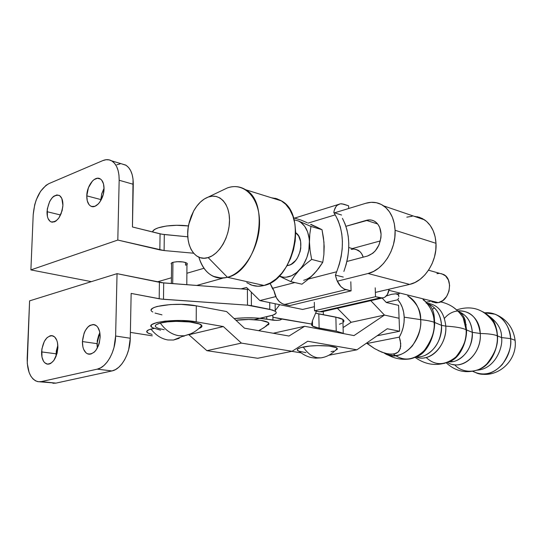 <?xml version="1.0" encoding="UTF-8"?>
<svg xmlns="http://www.w3.org/2000/svg" width="543" height="543" viewBox="0 0 543 543"><rect width="100%" height="100%" fill="white"/><g stroke="black" fill="none" stroke-linecap="round" stroke-linejoin="round"><path stroke-width="0.81" d="M451.491 360.681L452.176 361.713M454.661 364.753C461.774 373.082 477.134 373.842 486.562 364.251C495.033 353.615 498.589 344.126 497.239 335.798L501.528 337.563C503.375 346.081 495.623 368.982 477.168 370.17C495.623 368.982 503.375 346.081 501.528 337.563L497.239 335.798C497.626 326.825 492.806 318.809 482.768 311.75C487.349 314.105 490.763 317.309 493.017 321.368C483.541 309.069 471.589 305.2 457.145 309.754M457.315 356.14L457.145 355.713L457.315 356.14M422.522 352.332L422.793 352.828L422.522 352.332M426.194 357.498C434.984 365.86 444.914 365.67 455.977 356.914C463.939 346.733 467.306 337.671 466.091 329.737L472.308 332.336C472.24 345.579 467.15 354.905 457.023 360.321M393.566 354.138C403.347 361.665 413.569 360.491 424.239 350.595C431.929 339.809 435.201 330.348 434.061 322.216L441.534 325.359C441.371 339.511 435.981 349.461 425.359 355.21M427.47 303.523C435.839 306.754 440.522 314.03 441.534 325.359L434.061 322.216C434.359 314.58 430.918 307.128 423.737 299.865L426.75 302.682L423.024 299.682M459.344 311.933C467.034 315.252 471.351 322.053 472.308 332.336L466.091 329.737C466.498 321.212 462.059 313.603 452.781 306.897M434.509 307.922L432.377 309.279M461.693 313.711L460.79 314.322L461.693 313.711M464.401 320.852L465.107 320.166L464.401 320.852M488.496 315.659C497.524 322.175 501.868 329.479 501.528 337.563C501.868 329.479 497.524 322.175 488.496 315.659M172.715 283.622L172.939 262.337L172.715 283.622M178.627 335.683L184.22 335.805L190.45 333.911L184.22 335.805L178.627 335.683C171.52 334.413 165.418 330.205 160.307 323.058C165.418 330.205 171.52 334.413 178.627 335.683M199.071 328.447L198.901 328.508C201.426 327.599 202.383 326.621 201.765 325.562C200.306 321.599 171.995 319.813 160.307 323.058L156.126 324.714L155.332 325.63L155.447 326.56M510.61 338.622C512.544 359.493 493.444 378.946 477.331 373.333L472.634 371.297C483.338 376.414 493.254 374.107 502.39 364.373C508.995 354.477 511.737 345.891 510.61 338.622L501.528 337.563L510.61 338.622L515.103 340.318L510.61 338.622C510.888 329.533 502.614 311.125 484.756 312.809L495.135 314.214C504.25 318.436 509.409 326.574 510.61 338.622M460.294 352.251L460.206 351.762L460.294 352.251M515.253 342.667L515.103 340.318L515.253 342.667M465.636 325.698L466.193 324.87L465.636 325.698M473.353 371.161L478.471 369.661C494.076 362.595 498.27 344.079 497.239 335.798C494.055 334.447 488.388 333.673 480.256 333.483C482.096 353.995 461.57 371.69 447.534 362.459M456.385 311.132C469.878 309.781 477.833 317.227 480.256 333.483L472.308 332.336C471.894 326.146 469.939 321.015 466.444 316.929M443.902 363.505L450.269 361.183C463.559 353.5 466.851 337.366 466.091 329.737C462.29 327.918 455.529 326.716 445.796 326.119C447.31 345.328 429.744 363.063 415.931 356.955M416.345 356.744C429.269 358.604 442.749 342.076 441.534 325.359L445.796 326.119C444.12 311.716 437.556 304.06 426.106 303.143C437.556 304.06 444.12 311.716 445.796 326.119L441.534 325.359C441.133 318.714 439.097 313.23 435.432 308.906M407.936 359.174L410.033 358.909C428.583 355.108 435.567 331.44 434.061 322.216C430.85 321.103 426.377 320.241 420.655 319.644C421.606 326.981 418.863 335.703 412.429 345.796C403.585 355.733 394.164 358.136 384.159 353.018C399.315 363.898 422.447 343.393 420.655 319.644L404.202 317.173C404.413 324.334 402.777 330.986 399.295 337.128L400.741 343.549L400.259 348.694L397.904 352.271L393.851 354.084L388.374 354.043L381.804 352.169L374.541 348.579L366.661 343.047L367.02 343.495L399.295 337.128L401.542 332.513L403.144 327.531L404.04 322.359L404.202 317.173L403.625 312.157L402.336 307.481L400.381 303.306L397.829 299.77L386.209 302.397L397.829 299.77C401.705 304.256 403.829 310.06 404.202 317.173L420.655 319.644C419.82 308.275 415.517 300.354 407.745 295.894C416.814 302.94 421.117 310.854 420.655 319.644C426.377 320.241 430.85 321.103 434.061 322.216C434.196 315.951 431.76 309.442 426.75 302.682M317.485 357.756L321.076 357.851L323.648 357.287L321.076 357.851L317.485 357.756C312.049 356.758 307.304 353.174 303.245 347.004C307.304 353.174 312.049 356.758 317.485 357.756M335.526 350.445L337.257 348.457C336.334 345.552 314.329 344.567 303.245 347.004C296.946 348.43 295.602 349.875 299.213 351.355C302.695 354.328 306.591 356.384 310.908 357.511L315.578 358.17L321.076 357.851C327.124 356.907 332.52 353.778 337.257 348.457M398.576 305.349L399.587 331.244L377.141 335.771L399.587 331.244L398.576 305.349L386.311 302.505L382.143 298.059L386.311 302.505L398.576 305.349M188.448 225.949C172.314 223.804 153.004 227.123 152.569 231.976L153.445 230.47L155.346 229.078L158.21 227.843L166.355 226.017L176.611 225.304L188.448 225.949M151.402 309.686L152.284 308.539L154.219 307.447L157.124 306.462L170.461 304.542L181.342 304.372L196.294 305.831L196.213 321.836L181.206 320.499L165.215 321.11L156.9 322.522L152.054 324.476L151.164 325.562L151.348 326.662L152.583 327.728L160.585 330.171L152.59 327.734C142.544 322.746 176.394 318.035 196.213 321.836L196.294 305.831L226.58 311.553L244.493 328.196L289.005 336.029L304.643 326.282L353.995 335.594L384.458 315.076L370.781 300.659L384.458 315.076L351.172 322.291L337.407 308.281L351.172 322.291L384.458 315.076L399.078 318.259L384.458 315.076L399.078 318.259L384.458 315.076L351.172 322.291L384.458 315.076L353.995 335.594L304.643 326.282L273.217 333.253L304.643 326.282L289.005 336.029L244.493 328.196L226.58 311.553L196.294 305.831C176.55 301.732 142.816 306.666 152.821 312.008M396.818 293.98L399.349 293.811L395.338 293.817M398.589 298.059L397.829 299.77L398.589 298.059M398.738 295.46L398.895 296.614L398.134 294.605L398.738 295.46M395.637 293.824L398.134 294.605L395.637 293.824L391.591 294.306L395.637 293.824M386.297 295.976L391.591 294.306L386.297 295.976M440.57 301.888C450.371 303.985 457.919 309.327 463.227 317.92L466.091 329.737C462.29 327.918 455.529 326.716 445.796 326.119C446.828 341.167 436.172 356.649 424.205 357.885M448.946 361.855C461.238 363.016 473.516 347.724 472.308 332.336L480.256 333.483C481.736 351.124 466.43 368.025 452.726 364.462M444.452 318.374C456.948 303.279 479.673 312.171 480.256 333.483C488.388 333.673 494.055 334.447 497.239 335.798C497.157 331.386 495.752 326.574 493.017 321.368M374.541 348.579L367.02 343.495L399.295 337.128L400.259 340.475L400.741 346.298L399.309 350.697L397.904 352.271L396.078 353.412L391.272 354.301L385.197 353.33L378.233 350.574M200.184 327.28L200.672 327.721L200.184 327.28M241.411 343.101L206.876 350.676L188.883 334.746L223.343 326.56L241.411 343.101L292.107 351.287L257.728 358.271L206.876 350.676L241.411 343.101L292.107 351.287L307.698 341.248L356.907 349.814L328.868 355.251L356.907 349.814L387.268 328.739L399.587 331.244L387.268 328.739L356.907 349.814L307.698 341.248L292.107 351.287L257.728 358.271L206.876 350.676L188.883 334.746L223.343 326.56L241.411 343.101M300.985 352.828L291.808 351.348L300.985 352.828M336.809 349.733L337.359 349.006L336.151 347.608L329.038 346.047L317.798 345.613L309.938 346.054L300.686 347.622L297.605 349.034L297.191 349.767L298.677 351.145L305.919 352.631M330.979 351.701L333.551 351.111M343.095 327.578L351.172 322.291L343.095 327.578M155.02 313.073L161.963 314.845M196.213 321.836L223.343 326.56L196.213 321.836M200.856 327.612L201.813 326.71L201.887 325.786L199.383 323.995L189.812 321.965L176.278 321.354L167.393 321.877L160.307 323.058C154.341 324.748 153.71 326.519 158.413 328.366M158.298 328.325L164.176 329.737M339.389 324.246L341.866 323.214M343.936 321.001L343.42 319.895L341.866 318.85L339.314 317.906L318.816 313.929L319.128 328.169L312.551 326.119L311.668 324.056L312.456 320.73L316.46 311.193L312.456 320.73L311.668 324.056L281.199 318.945C281.098 320.187 278.342 320.601 272.939 320.194L266.769 319.128L266.742 316.691L266.769 319.128C256.751 317.56 245.87 317.37 234.121 318.558L244.947 317.825L256.615 318.008L276.631 320.411L280.14 320.003L281.389 319.42L281.281 318.999L273.672 317.39L311.668 324.056L311.662 325.25L312.965 326.37L315.51 327.361L336.219 331.128L343.244 333.3L342.871 319.433C344.255 320.445 344.282 321.47 342.959 322.528L343.407 322.121M342.871 319.433L335.866 317.105L315.85 313.25L318.816 313.929L319.128 328.169L336.219 331.128L343.244 333.3M273.672 317.39L272.83 316.63L272.586 315.232L272.83 316.63L273.672 317.39M275.213 310.61L279.686 304.691L275.213 310.61M335.866 317.105L336.219 331.128L335.866 317.105M272.939 320.194L272.898 316.739L272.939 320.194M258.963 330.741L266.762 325.746L268.907 323.356C268.215 320.207 248.837 318.327 235.967 320.268L248.674 319.481L260.579 320.289L267.889 322.352L268.826 323.194L268.941 324.062L268.242 324.924M187.349 264.088L187.05 263.267L185.557 262.52L185.543 265.181L185.563 262.52L183.1 261.957L176.869 261.706L172.939 262.337C178.593 261.237 183.262 261.522 186.962 263.192L186.806 284.702M57.843 345.3L56.038 353.792L41.58 351.918C42.911 341.113 46.61 335.73 52.678 335.778C56.16 337.203 57.891 341.201 57.884 347.785C56.581 358.536 52.929 363.959 46.936 364.054C43.325 362.67 41.539 358.624 41.58 351.918L56.038 353.792L56.085 356.371L56.289 351.05L57.843 345.3M99.864 332.723L96.987 343.644L82.414 341.561C83.819 330.069 87.878 324.456 94.604 324.714C98.263 326.295 100.116 330.409 100.163 337.06C98.799 348.484 94.801 354.151 88.163 354.063C84.348 352.536 82.434 348.368 82.414 341.561L96.987 343.644L97.312 348.097L97.231 340.787L98.677 335.262L99.864 332.723M167.957 339.972L173.488 340.033L179.217 338.309L173.488 340.033L167.957 339.972C161.468 338.886 155.807 335.255 150.981 329.078C155.807 335.255 161.468 338.886 167.957 339.972M152.108 334.434L147.893 333.008L146.698 331.379L148.775 329.784L154.063 328.447L150.981 329.078C145.857 330.544 145.327 332.072 149.406 333.673M62.832 206.639L61.054 213.949L62.832 206.639M47.024 211.689C48.694 200.143 52.712 194.686 59.072 195.31C61.692 196.81 62.974 200.157 62.913 205.356L61.821 198.48L59.737 195.718L56.934 194.917L53.838 196.193L52.332 197.55L49.671 201.446L47.268 209.055L47.424 216.508L48.055 218.51L50.092 221.334L51.409 222.033L54.409 221.877L55.977 221.021L58.936 217.906L62.119 210.732L62.913 205.356C61.264 216.867 57.287 222.372 50.988 221.87C48.259 220.39 46.942 216.996 47.024 211.689L60.592 214.994L47.024 211.689M104.046 188.217L101.765 193.668L100.849 199.573L86.785 195.847C86.839 185.808 94.767 175.511 100.055 178.783C102.729 180.425 104.059 183.819 104.039 188.971L103.509 183.928L101.738 180.208L100.462 179.027L97.401 178.253L94.041 179.638L92.412 181.077L88.441 187.674L86.785 195.847L87.274 200.835L88.991 204.575L90.233 205.783L91.679 206.489L94.95 206.272L98.297 203.937L99.837 202.064L103.231 194.557L104.039 188.971C104.012 199.016 96.131 209.252 90.912 206.191C88.122 204.575 86.744 201.127 86.785 195.847L100.849 199.573L100.849 200.489L101.636 194.143L104.046 188.217M132.444 226.981L162.072 234.25L187.803 236.816L164.298 234.542L164.101 250.554L193.607 253.214L164.101 250.554L164.298 234.542L160.063 233.843L159.846 249.895L164.101 250.554L117.804 240.054L159.846 249.895L160.063 233.843L132.444 226.981L133.279 184.287C133.252 174.676 130.72 168.269 125.684 165.072L121.741 163.884L126.078 165.303L128.603 167.516L130.659 170.658L132.159 174.602L133.049 179.21L132.444 226.981M91.367 281.647L30.89 269.905L117.804 240.054L119.168 180.256L133.279 184.287L119.168 180.256L117.804 240.054L30.89 269.905L33.204 214.736L34.711 204.731L36.238 199.872L40.576 191.299L46.06 185.306L48.999 183.582L102.79 160.613L106.048 159.723L109.177 159.88L112.055 161.095L114.559 163.321L116.602 166.484L118.089 170.468L118.958 175.117L119.168 180.256C119.175 170.536 116.67 164.067 111.661 160.857C108.953 159.35 105.994 159.269 102.79 160.613L48.999 183.582C39.938 188.923 34.671 199.308 33.204 214.736L30.89 269.905L91.367 281.647M171.513 264.265L171.574 264.312C170.712 263.572 171.167 262.921 172.939 262.337L171.167 263.443M185.543 265.181L186.425 264.855M116.786 164.787L120.051 163.925M97.245 369.152L41.349 381.586L55.915 383.127L111.96 370.937L97.245 369.152L111.96 370.937L55.915 383.127L37.548 381.593C30.53 379.021 27.075 371.229 27.191 358.197L29.593 300.863L117.044 273.658L115.618 336.022C115.476 351.525 106.543 367.462 97.245 369.152L41.349 381.586L38.349 381.736L35.526 380.833L32.98 378.926L30.815 376.089L29.105 372.45L27.259 363.328L29.593 300.863L117.044 273.658L163.694 282.93L247.404 289.351L247.499 305.166L161.237 299.078L131.148 293.417L130.266 338.248L128.684 349.556L126.926 354.912L124.618 359.778L121.849 363.959L118.727 367.292L115.387 369.647L111.96 370.937C121.279 369.281 130.177 353.561 130.266 338.248L115.618 336.022L114.003 347.479L112.231 352.902L109.91 357.837L107.127 362.072L104.005 365.446L100.665 367.835L97.245 369.152M39.571 381.804L55.915 383.127L52.902 383.27M184.389 336.049L183.12 336.321M254.185 319.644L272.912 315.123L275.919 313.44L276.258 312.544L275.796 311.648L272.498 310.019L247.499 305.166L251.409 305.661L251.314 292.141L251.409 305.661L269.783 309.354L275.22 311.193C277.473 312.917 275.858 314.465 270.373 315.843L254.185 319.644M130.381 332.391L152.291 335.825L130.381 332.391M57.884 347.785L57.449 342.497L56.771 340.237L54.639 336.931L51.768 335.608L50.187 335.764L47.044 337.665L44.309 341.398L41.838 349.142L41.981 357.145L43.549 361.292L44.709 362.751L47.553 364.163L49.135 364.054L50.743 363.403L53.784 360.559L57.063 353.405L57.884 347.785M100.163 337.06L99.627 331.563L97.808 327.28L96.498 325.814L93.342 324.476L89.894 325.4L88.217 326.669L85.278 330.585L84.124 333.083L82.414 341.561L82.909 346.991L83.642 349.325L85.95 352.794L87.437 353.792L90.796 354.104L94.244 352.156L95.833 350.411L98.426 345.701L99.328 342.925L100.163 337.06M269.708 302.621L269.783 309.354L269.708 302.621M248.599 289.46L247.404 289.351L247.499 305.166L163.491 299.295L163.694 282.93L163.491 299.295L159.194 298.765L159.411 282.36L159.194 298.765L131.148 293.417L130.266 338.248L115.618 336.022L117.044 273.658L161.447 282.699L248.599 289.46M432.371 302.003L438.323 302.634L388.937 290.335L438.323 302.634C449.835 300.876 453.839 279.075 443.522 274.453L439.844 273.414M249.861 284.41C254.28 286.399 259.011 286.752 264.061 285.469L227.429 277.29C222.358 278.654 217.628 278.328 213.223 276.306C206.408 272.946 201.623 266.572 198.86 257.178C204.1 273.312 213.623 280.018 227.429 277.29L208.145 257.579C194.326 262.242 184.131 243.807 188.808 224.13L193.579 211.159C197.618 203.937 202.525 199.227 208.308 197.028L227.279 187.966L208.308 197.028C219.392 192.921 229.546 203.564 229.513 220.132C229.648 236.639 219.413 254.382 208.145 257.579L227.429 277.29C244.37 272.891 259.921 246.563 259.54 221.972C259.418 197.299 243.821 181.776 227.279 187.966C233.877 185.672 239.986 186.263 245.612 189.724C271.52 203.299 257.457 271.378 227.429 277.29L264.061 285.469C293.98 279.964 307.481 214.322 281.539 200.917L276.692 198.677L271.5 197.788M288.638 265.364L287.369 265.052L288.638 265.364L287.016 265.663L288.638 265.364C300.218 263.009 305.471 238.628 295.684 232.723L298.636 235.974L300.639 241.547L300.754 248.199L300.089 251.606L297.442 257.925L295.562 260.579L291.075 264.373L288.638 265.364M351.172 249.413L353.568 249.067M355.896 249.339L360.009 251.694L361.624 253.69L363.219 257.165C362.161 253.88 360.396 251.545 357.925 250.14L354.165 249.074M319.386 311.804L322.895 311.594L319.386 311.804L314.492 310.779L314.316 302.295L314.492 310.779L319.386 311.804L380.331 297.849L319.386 311.804M389.121 289.195C388.293 294.435 386.059 297.367 382.428 297.998L375.518 296.702L314.492 310.779L375.518 296.702L380.331 297.849L383.514 297.774L384.96 297.102L387.342 294.598L389.121 289.195M375.213 287.824L375.518 296.702L375.213 287.824M272.389 288.347L269.986 283.127L273.998 290.783L272.389 288.347L294.856 282.55L272.389 288.347M335.207 214.865L308.105 223.098L335.207 214.865L333.83 212.578C334.61 207.392 336.843 204.467 340.522 203.808L343.583 204.148L348.626 205.804L341.846 203.788L340.169 203.863L337.183 205.308L335.961 206.639L334.257 210.331L333.83 212.578L335.207 214.865C344.242 231.196 344.73 250.16 336.68 271.765L339.3 264.373L341.153 256.717L342.199 248.972L342.409 241.316L341.791 233.924L340.352 226.947L338.14 220.553L335.207 214.865M310.603 224.456L315.402 226.648M315.049 226.227L322.013 229.689L323.961 242.266L323.893 254.545L322.759 262.31L316.617 270.964L311.655 276.061M316.352 271.12L311.329 276.516L306.286 280.88M308.526 279.027L336.68 271.765L335.425 275.091L343.278 277.059L335.425 275.091L336.68 271.765L308.526 279.027M342.423 218.327L345.009 223.764L346.95 229.791L348.219 236.3L348.782 243.155L348.62 250.242L347.737 257.409L346.149 264.522L343.882 271.439C350.839 251.457 350.35 233.755 342.423 218.327M341.588 215.035L333.83 212.578L341.588 215.035M345.959 289.657C340.576 287.831 337.06 282.978 335.425 275.091L336.836 280.208L340.787 286.487L344.187 289.019L351.083 290.878L350.819 281.769L351.083 290.878L345.959 289.657L284.491 304.514L345.959 289.657M273.998 290.783C275.545 298.277 279.041 302.858 284.491 304.514L289.684 305.6L351.083 290.878L289.684 305.6L282.693 303.931L279.278 301.569L276.441 297.863L273.998 290.783M348.701 208.498L348.626 205.804L348.701 208.498M303.686 280.276C307.399 279.292 310.868 277.127 314.092 273.781L318.884 268.113L322.759 262.31L323.893 254.545L324.185 246.441L323.506 238.078L322.013 229.689L310.976 226.431L298.399 220.96C305.247 224.503 308.933 231.63 309.462 242.348L309.795 234.148L310.976 226.431L298.399 220.96L294.028 219.772L298.399 220.96L300.72 222.304L304.718 226.329L307.616 231.909L309.205 238.669L309.462 242.348C309.381 253.269 305.981 262.527 299.261 270.115L305.071 264.604L311.648 259.411L310.128 250.839L309.462 242.348L310.128 250.839L311.648 259.411L322.759 262.31L311.648 259.411L305.071 264.604L299.261 270.115C292.623 276.76 285.944 278.742 279.224 276.075L283.426 277.195L286.093 277.215L291.537 275.776L296.811 272.437L301.535 267.414L303.585 264.373L306.87 257.491L308.879 249.97L309.795 234.148L310.976 226.431L322.013 229.689L310.935 224.347M300.781 219.983L307.284 222.745L300.781 219.983L293.464 217.797L300.781 219.983M279.211 276.095L290.749 281.593L294.503 275.83L299.261 270.115L294.503 275.83L290.749 281.593L282.353 277.67M301.942 284.199L290.749 281.593L301.942 284.199L308.37 279.156L314.092 273.781M246.773 282.679L252.101 285.279L257.939 286.229L264.061 285.469L270.231 282.998L276.204 278.892L281.729 273.292L286.575 266.416L290.546 258.536L293.458 249.97L295.188 241.085L295.677 232.241L294.903 223.811L292.901 216.134L289.772 209.517L285.659 204.222L280.731 200.435L275.199 198.276M208.308 197.028L212.367 196.159L216.304 196.485L219.956 197.985L223.18 200.632L225.847 204.324L227.843 208.926L229.085 214.268L229.513 220.132L229.112 226.282L227.884 232.472L225.895 238.452L223.214 243.977L219.956 248.816L216.257 252.794L212.265 255.753L208.145 257.579L204.059 258.217L200.17 257.66L196.614 255.936L193.525 253.119L191.014 249.339L189.174 244.744L188.068 239.497L187.722 233.809L188.149 227.884L189.331 221.931L191.231 216.175L193.77 210.82L196.871 206.062L200.415 202.077L204.27 199.023L208.308 197.028M436.932 273.665L439.26 273.387M441.534 273.686L445.565 275.905L448.409 280.018L449.611 285.387L448.98 291.191L446.597 296.512L442.85 300.53L438.323 302.634L435.988 302.851L431.617 301.609M366.308 220.349C369.464 219.467 372.362 219.861 375.003 221.544C378.715 224.15 380.738 228.365 381.071 234.182C380.562 245.388 376.034 252.671 367.475 256.038L372.844 253.235L375.247 250.914L379.014 244.873L380.921 237.78L381.071 234.182L379.733 227.605L378.301 224.877L376.442 222.671L374.215 221.076L371.717 220.139L369.05 219.895L345.932 226.302L366.308 220.349L377.636 223.967L366.308 220.349M417.343 216.718L422.237 218.469L426.635 221.476L430.348 225.644L433.219 230.802L435.133 236.768L435.995 243.305L395.094 230.28L394.266 223.458L392.372 217.248L389.501 211.879L385.768 207.575L381.342 204.48L376.394 202.715L371.127 202.315L365.751 203.286L334.569 212.815L365.751 203.286C372.267 201.372 378.24 202.234 383.663 205.892C390.614 211.037 394.428 219.168 395.094 230.28L394.809 237.434L393.431 244.621L391.008 251.552L387.648 257.939L383.487 263.525L378.695 268.093L373.482 271.459L368.052 273.509L337.264 281.213L368.052 273.509L409.646 284.396C424.334 281.423 437.224 261.604 435.995 243.305L395.094 230.28C396.193 249.413 382.951 270.271 368.052 273.509L409.646 284.396L375.376 292.412L409.646 284.396L414.988 282.482L420.112 279.299L424.802 274.982L428.861 269.674L432.133 263.599L434.468 256.995L435.771 250.14L435.995 243.305C435.262 232.669 431.441 224.85 424.538 219.84L419.563 217.336L414.139 216.29M241.099 288.869L246.536 287.43L259.866 300.578L275.776 296.593L259.866 300.578L302.607 309.449L259.866 300.578L246.536 287.43L241.099 288.869M203.978 268.276L186.887 273.258L203.978 268.276M171.425 277.765L157.226 281.905L171.425 277.765M314.411 306.686L302.607 309.449L314.411 306.686M352.353 248.558L380.344 240.916L352.353 248.558M346.923 261.461L367.475 256.038L346.923 261.461M196.661 285.462L222.331 278.321L196.661 285.462M406.829 217.152L412.137 216.284M488.91 316.053C493.601 318.768 496.472 325.433 497.531 336.056C498.175 350.418 489.318 365.806 479.802 369.05M459.263 311.838L459.724 312.082C462.792 313.902 464.91 318.992 465.222 320.533L466.586 330.185C466.688 344.092 458.665 358.611 450.249 361.19M427.321 303.347L428.624 303.944C434.122 309.822 434.21 314.506 434.671 322.773C434.549 338.133 425.739 354.009 417.187 356.289M171.364 283.521L171.574 264.312M184.22 335.805L189.052 334.468C193.946 332.628 198.188 329.662 201.765 325.562M480.989 374.052C499.533 377.127 517.567 359.459 515.103 340.318C513.305 327.728 506.646 319.033 495.135 314.214M465.595 325.454L466.152 324.612M478.471 369.661C466.43 373.767 455.72 371.514 446.332 362.88M450.269 361.183C437.821 366.545 426.085 365.269 415.076 357.355M410.033 358.909C401.949 360.063 394.354 358.624 387.247 354.586M398.806 293.682L397.829 293.817M430.253 301.474L426.289 302.179M459.914 352.197L459.996 352.706M323.35 314.777L323.275 311.512M312.551 326.119L312.442 320.764M258.617 330.68L264.115 327.599L268.907 323.356M173.488 340.033L183.833 335.873M125.684 165.072L111.661 160.857M92.738 206.659L90.912 206.191M52.461 222.223L50.988 221.87M89.615 354.253L88.163 354.063M48.089 364.19L46.936 364.054M275.22 311.193L275.131 303.741M221.435 278.125L213.223 276.306M321.524 311.913L382.428 297.998M338.425 204.467L294.55 218.123M348.769 247.54L357.925 250.14M281.539 200.917L245.612 189.724M428.522 270.197L443.522 274.453M383.663 205.892L424.538 219.84"/></g></svg>
